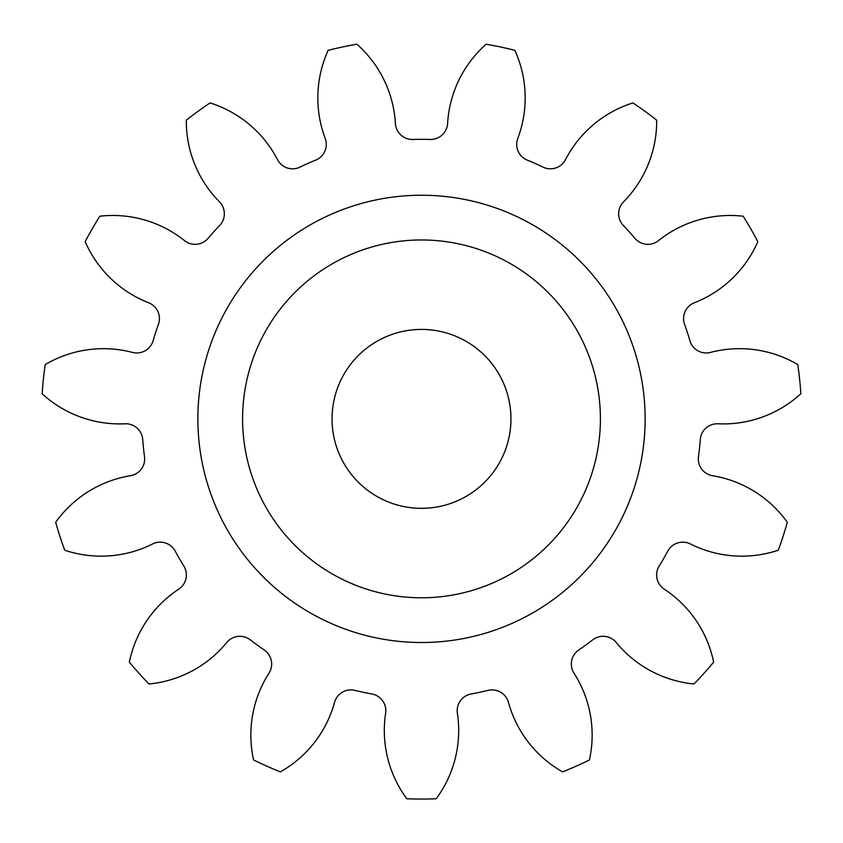 <?xml version="1.0" encoding="UTF-8"?>
<svg xmlns="http://www.w3.org/2000/svg" width="843" height="843" viewBox="0 0 843 843"><rect width="100%" height="100%" fill="white"/><g stroke="black" fill="none" stroke-linecap="round" stroke-linejoin="round"><path stroke-width="1.26" d="M600.406 418.876A178.906 178.906 0 0 0 421.5 239.97A178.906 178.906 0 0 0 242.594 418.876A178.906 178.906 0 0 0 421.5 597.782A178.906 178.906 0 0 0 600.406 418.876M197.863 418.876A223.637 223.637 0 0 0 421.5 642.514A223.637 223.637 0 0 0 645.137 418.876A223.637 223.637 0 0 0 421.5 195.239A223.637 223.637 0 0 0 197.863 418.876M332.047 418.876A89.453 89.453 0 0 0 421.5 508.329A89.453 89.453 0 0 0 510.953 418.876A89.453 89.453 0 0 0 421.5 329.423A89.453 89.453 0 0 0 332.047 418.876M325.198 138.389A16.997 16.997 0 0 1 315.725 160.117A279.549 279.549 0 0 0 299.982 167.125A16.997 16.997 0 0 1 277.495 159.622A114.732 114.732 0 0 0 210.076 102.909A380.182 380.182 0 0 0 186.324 120.159A114.732 114.732 0 0 0 219.433 201.804A16.997 16.997 0 0 1 219.623 225.513A279.549 279.549 0 0 0 208.095 238.316A16.997 16.997 0 0 1 184.501 240.613A114.732 114.732 0 0 0 99.832 216.219A380.182 380.182 0 0 0 85.164 241.635A114.732 114.732 0 0 0 148.621 302.763A16.997 16.997 0 0 1 158.421 324.334A279.549 279.549 0 0 0 153.099 340.73A16.997 16.997 0 0 1 132.488 352.416A114.732 114.732 0 0 0 45.216 364.566A380.182 380.182 0 0 0 42.15 393.755A114.732 114.732 0 0 0 124.985 423.787A16.997 16.997 0 0 1 142.72 439.509A279.549 279.549 0 0 0 144.522 456.653A16.997 16.997 0 0 1 130.444 475.715A114.732 114.732 0 0 0 55.659 522.312A380.182 380.182 0 0 0 64.732 550.226A114.732 114.732 0 0 0 152.615 543.967A16.997 16.997 0 0 1 175.218 551.122A279.549 279.549 0 0 0 183.827 566.043A16.997 16.997 0 0 1 178.727 589.183A114.732 114.732 0 0 0 129.358 662.166A380.182 380.182 0 0 0 149 683.979A114.732 114.732 0 0 0 226.746 642.524A16.997 16.997 0 0 1 250.297 639.858A279.549 279.549 0 0 0 264.238 649.985A16.997 16.997 0 0 1 268.98 673.209A114.732 114.732 0 0 0 253.574 759.954A380.182 380.182 0 0 0 280.392 771.893A114.732 114.732 0 0 0 334.545 702.398A16.997 16.997 0 0 1 354.977 690.385A279.549 279.549 0 0 0 371.837 693.968A16.997 16.997 0 0 1 385.62 713.252A114.732 114.732 0 0 0 406.821 798.774A380.182 380.182 0 0 0 436.179 798.774A114.732 114.732 0 0 0 457.38 713.252A16.997 16.997 0 0 1 471.163 693.968A279.549 279.549 0 0 0 488.023 690.385A16.997 16.997 0 0 1 508.455 702.398A114.732 114.732 0 0 0 562.608 771.893A380.182 380.182 0 0 0 589.426 759.954A114.732 114.732 0 0 0 574.02 673.209A16.997 16.997 0 0 1 578.762 649.985A279.549 279.549 0 0 0 592.703 639.858A16.997 16.997 0 0 1 616.254 642.524A114.732 114.732 0 0 0 694 683.979A380.182 380.182 0 0 0 713.642 662.166A114.732 114.732 0 0 0 664.273 589.183A16.997 16.997 0 0 1 659.173 566.043A279.549 279.549 0 0 0 667.782 551.122A16.997 16.997 0 0 1 690.385 543.967A114.732 114.732 0 0 0 778.268 550.226A380.182 380.182 0 0 0 787.341 522.312A114.732 114.732 0 0 0 712.556 475.715A16.997 16.997 0 0 1 698.478 456.653A279.549 279.549 0 0 0 700.28 439.509A16.997 16.997 0 0 1 718.015 423.787A114.732 114.732 0 0 0 800.85 393.755A380.182 380.182 0 0 0 797.784 364.566A114.732 114.732 0 0 0 710.512 352.416A16.997 16.997 0 0 1 689.901 340.73A279.549 279.549 0 0 0 684.579 324.334A16.997 16.997 0 0 1 694.379 302.763A114.732 114.732 0 0 0 757.836 241.635A380.182 380.182 0 0 0 743.168 216.219A114.732 114.732 0 0 0 658.499 240.613A16.997 16.997 0 0 1 634.905 238.316A279.549 279.549 0 0 0 623.377 225.513A16.997 16.997 0 0 1 623.567 201.804A114.732 114.732 0 0 0 656.676 120.159A380.182 380.182 0 0 0 632.924 102.909A114.732 114.732 0 0 0 565.505 159.622A16.997 16.997 0 0 1 543.018 167.125A279.549 279.549 0 0 0 527.275 160.117A16.997 16.997 0 0 1 517.802 138.389A114.732 114.732 0 0 0 514.841 50.327A380.182 380.182 0 0 0 486.126 44.226A114.732 114.732 0 0 0 447.601 123.468A16.997 16.997 0 0 1 430.12 139.464A279.549 279.549 0 0 0 412.88 139.464A16.997 16.997 0 0 1 395.399 123.468A114.732 114.732 0 0 0 356.874 44.226A380.182 380.182 0 0 0 328.159 50.327A114.732 114.732 0 0 0 325.198 138.389"/></g></svg>
